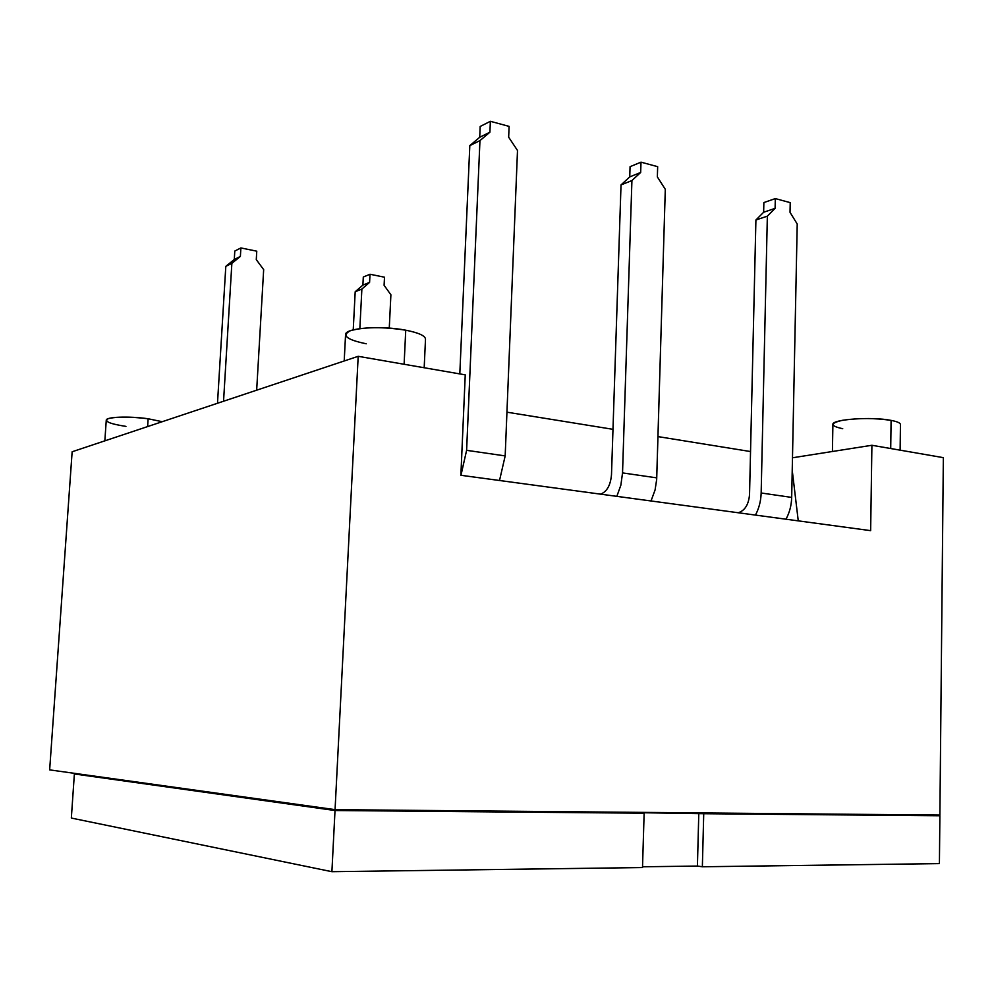<?xml version="1.0" encoding="UTF-8"?>
<svg xmlns="http://www.w3.org/2000/svg" width="993" height="993" viewBox="0 0 993 993"><rect width="100%" height="100%" fill="white"/><g stroke="black" fill="none" stroke-linecap="round" stroke-linejoin="round"><path stroke-width="1.49" d="M642.508 867.559L331.898 871.693L71.335 818.058L331.898 871.693L642.508 867.559L644.134 813.205L335.013 810.524L74.376 773.969L77.864 773.808L74.376 773.969L71.335 818.058L74.376 773.969L335.013 810.524L331.898 871.693L335.013 810.524L644.134 813.205L639.318 812.684L644.134 813.205L642.508 867.559M939.415 863.612L702.361 866.765L697.421 866.057L642.533 866.777L697.421 866.057L698.799 813.205L639.318 812.684L703.727 813.714L698.799 813.205L697.421 866.057L702.361 866.765L939.415 863.612L939.887 815.762L703.727 813.714L702.361 866.765L703.727 813.714L939.887 815.762L939.415 863.612M931.223 814.992L939.887 815.762L931.223 814.992M335.063 809.643L939.887 815.067L943.35 457.649L871.904 445.274L870.65 530.647L460.876 475.275L465.245 374.858L358.188 356.313L335.063 809.643L49.65 769.885L72.141 451.765L49.65 769.885L335.063 809.643L358.188 356.313L72.141 451.765L358.188 356.313L465.245 374.858L460.876 475.275L870.65 530.647L871.904 445.274L792.488 457.785L871.904 445.274L943.35 457.649L939.887 815.067L335.063 809.643M750.547 451.554L657.962 436.597L750.547 451.554M612.991 429.324L506.939 412.182L612.991 429.324M842.734 428.715C829.937 425.935 829.912 423.13 842.672 420.275C858.883 417.954 875.019 417.991 891.093 420.387C897.225 421.566 900.353 422.944 900.452 424.532L900.117 450.164M125.937 426.394C109.578 423.85 103.669 421.28 108.187 418.674C116.628 416.564 129.946 416.588 148.131 418.761L162.244 421.702M366.218 343.789C346.545 339.693 341.269 335.336 350.405 330.719C364.518 326.871 382.963 326.697 405.74 330.197C418.612 332.742 425.203 335.733 425.5 339.134L424.185 367.745M890.709 448.526L891.093 420.387L890.709 448.526M832.419 451.492L832.891 424.458C831.377 419.381 871.643 416.427 891.093 420.387M147.609 426.58L148.131 418.761L147.609 426.58M104.848 440.842L106.263 420.225C105.705 416.837 129.164 415.98 148.131 418.761M404.114 364.27L405.74 330.197L404.114 364.27M344.199 360.98L345.564 334.666C344.559 328.05 380.704 325.232 405.74 330.197M792.228 470.31L798.26 520.866L792.228 470.31M231.865 263.344L225.808 266.347L217.492 403.257L225.808 266.347L231.865 263.344L240.38 256.43L234.286 259.471L225.808 266.347L234.286 259.471L240.38 256.43L240.889 247.94L234.795 251.043L234.286 259.471L234.795 251.043L240.889 247.94L256.765 251.179L256.281 259.62L263.666 269.637L256.666 390.187L263.666 269.637L256.281 259.62L256.765 251.179L240.889 247.94L240.38 256.43L231.865 263.344L223.549 401.246L231.865 263.344M469.813 145.623L479.954 140.609L466.611 450.325L460.963 475.287L466.611 450.325L505.176 455.911L499.516 480.5L505.176 455.911L517.502 150.477L508.664 137.195L509.099 126.384L490.368 121.307L489.909 132.193L479.954 140.609L469.813 145.623L479.718 137.27L489.909 132.193L479.718 137.27L480.178 126.471L490.368 121.307L489.909 132.193L479.954 140.609L466.611 450.325L505.176 455.911L517.502 150.477L508.664 137.195L509.099 126.384L490.368 121.307L480.178 126.471L479.718 137.27L469.813 145.623L459.809 373.914L469.813 145.623M616.839 496.351L620.873 485.143L622.537 472.904L656.733 477.856L656.658 479.594L655.082 489.934L651.023 500.969L655.082 489.934L656.658 479.594L665.298 189.328L657.354 176.903L657.664 166.675L641.006 162.157L640.671 172.459L631.92 180.552L622.537 472.904L620.873 485.143L616.839 496.351M621.022 184.934L631.92 180.552L621.022 184.934L629.748 176.891L640.671 172.459L629.748 176.891L630.071 166.675L641.006 162.157L640.671 172.459L631.92 180.552L622.537 472.904L656.733 477.856L665.298 189.328L657.354 176.903L657.664 166.675L641.006 162.157L630.071 166.675L629.748 176.891L621.022 184.934L611.489 474.753L621.022 184.934M600.566 494.154C606.897 491.746 610.546 485.279 611.489 474.753C610.546 485.279 606.897 491.746 600.566 494.154M755.45 515.082C759.012 508.379 760.911 501.018 761.159 492.987L791.682 497.406C791.458 505.338 789.559 512.599 785.984 519.202C789.559 512.599 791.458 505.338 791.682 497.406L797.218 223.996L790.018 212.341L790.229 202.634L775.322 198.588L775.099 208.356L767.353 216.151L761.159 492.987C760.911 501.018 759.012 508.379 755.45 515.082M755.909 219.999L767.353 216.151L755.909 219.999L763.642 212.254L775.099 208.356L767.353 216.151L761.159 492.987L791.682 497.406L797.218 223.996L790.018 212.341L790.229 202.634L775.322 198.588L775.099 208.356L763.642 212.254L763.865 202.56L775.322 198.588L763.865 202.56L763.642 212.254L755.909 219.999L749.541 494.551L755.909 219.999M738.271 512.76C744.924 510.576 748.672 504.506 749.541 494.551C748.672 504.506 744.924 510.576 738.271 512.76M389.268 328.112L390.894 294.797L389.268 328.112M384.092 285.289L390.894 294.797L384.092 285.289L384.502 277.208L384.092 285.289M359.851 328.621L361.874 289.062L369.595 282.372L370.004 274.254L384.502 277.208L370.004 274.254L363.301 277.022L362.892 285.09L355.196 291.743L353.235 329.862L355.196 291.743L361.874 289.062L355.196 291.743L362.892 285.09L369.595 282.372L362.892 285.09L363.301 277.022L370.004 274.254L369.595 282.372L361.874 289.062L359.851 328.621"/></g></svg>
